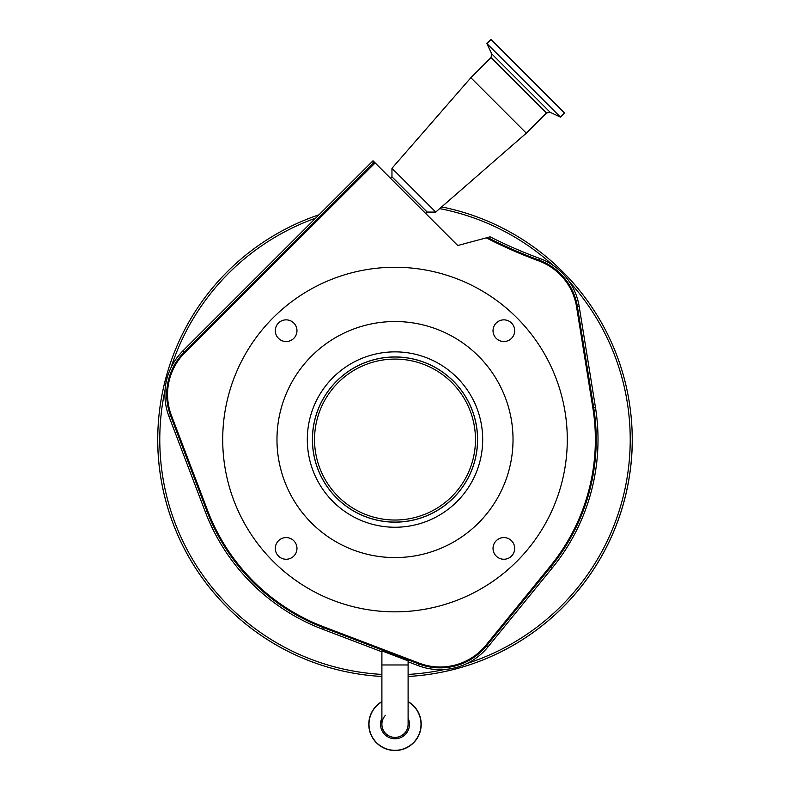 <?xml version="1.0" encoding="UTF-8"?>
<svg xmlns="http://www.w3.org/2000/svg" width="790" height="790" viewBox="0 0 790 790"><rect width="100%" height="100%" fill="white"/><g stroke="black" fill="none" stroke-linecap="round" stroke-linejoin="round"><path stroke-width="1.19" d="M395 737.396A13.104 13.104 0 0 1 381.896 724.292A13.104 13.104 0 0 0 395 737.396A13.104 13.104 0 0 0 408.104 724.292A13.104 13.104 0 0 1 395 737.396A13.104 13.104 0 0 0 408.104 724.292A13.104 13.104 0 0 1 395 737.396A13.104 13.104 0 0 1 385.303 715.483A13.104 13.104 0 0 0 381.896 724.292L381.896 650.881L408.104 660.855L408.104 664.973L381.896 664.973M486.304 237.859A467.117 467.117 0 0 0 538.681 260.868A59.033 59.033 0 0 1 576.572 306.875L592.816 407.66A200.374 200.374 0 0 1 550.363 566.084L485.899 645.242A59.033 59.033 0 0 1 419.125 663.136L323.712 626.826A200.374 200.374 0 0 1 207.74 510.844L171.42 415.431A59.033 59.033 0 0 1 184.84 352.686L375.141 162.918L457.736 245.512L487.539 237.523A466.258 466.258 0 0 0 538.977 260.068A59.892 59.892 0 0 1 577.411 306.737L593.665 407.522A201.233 201.233 0 0 1 551.035 566.627L486.571 645.786A59.892 59.892 0 0 1 418.819 663.946L323.406 627.625L322.774 629.294L381.896 651.799M408.104 661.783L418.177 665.615A61.679 61.679 0 0 0 467.018 663.481A235.222 235.222 0 0 0 569.333 281.645A61.679 61.679 0 0 1 579.179 306.451L595.433 407.235A203.02 203.02 0 0 1 552.417 567.763L487.953 646.921A61.679 61.679 0 0 1 467.018 663.481M322.774 629.294A203.02 203.02 0 0 1 205.262 511.782L168.942 416.379A61.679 61.679 0 0 1 182.974 350.809L373.008 160.785L375.141 162.918M632.286 439.556A237.286 237.286 0 0 1 408.104 676.477A237.286 237.286 0 0 0 441.659 206.911M319.022 214.771A237.286 237.286 0 0 0 381.896 676.477A237.286 237.286 0 0 1 157.714 439.556M487.539 237.523L490.116 236.832A464.461 464.461 0 0 0 539.59 258.389A61.679 61.679 0 0 1 569.333 281.645M425.642 213.409L427.222 212.076L391.959 176.812L391.959 168.31L470.87 77.726L526.308 133.164L435.725 212.076L391.959 168.31M491.696 53.829L550.205 112.338L560.446 117.117L486.916 43.588L491.696 53.829L491.034 57.561L470.87 77.726M560.446 117.117L564.534 113.029L527.769 76.265L491.005 39.5L486.916 43.588M373.413 164.113L373.048 163.273A6.192 6.182 -1 0 1 374.45 162.227M312.396 439.556A82.604 82.604 0 0 0 395 522.16A82.604 82.604 0 0 0 477.604 439.556A82.604 82.604 0 0 0 395 356.952A82.604 82.604 0 0 0 312.396 439.556M336.639 381.195A82.535 82.535 0 0 0 336.639 497.917A82.535 82.535 0 0 0 453.361 497.917A82.535 82.535 0 0 0 453.361 381.195A82.535 82.535 0 0 0 336.639 381.195M451.9 496.456A80.471 80.471 0 0 0 451.9 382.656A80.471 80.471 0 0 0 338.1 382.656A80.471 80.471 0 0 0 338.1 496.456A80.471 80.471 0 0 0 451.9 496.456M275.305 330.694A10.833 10.833 0 0 0 286.138 341.527A10.833 10.833 0 0 0 296.971 330.694A10.833 10.833 0 0 0 286.138 319.861A10.833 10.833 0 0 0 275.305 330.694M275.305 548.418A10.833 10.833 0 0 0 286.138 559.251A10.833 10.833 0 0 0 296.971 548.418A10.833 10.833 0 0 0 286.138 537.585A10.833 10.833 0 0 0 275.305 548.418M493.029 548.418A10.833 10.833 0 0 0 503.862 559.251A10.833 10.833 0 0 0 514.695 548.418A10.833 10.833 0 0 0 503.862 537.585A10.833 10.833 0 0 0 493.029 548.418M493.029 330.694A10.833 10.833 0 0 0 503.862 341.527A10.833 10.833 0 0 0 514.695 330.694A10.833 10.833 0 0 0 503.862 319.861A10.833 10.833 0 0 0 493.029 330.694M567.289 439.556A172.289 172.289 0 0 0 395 267.267A172.289 172.289 0 0 0 222.711 439.556A172.289 172.289 0 0 0 395 611.845A172.289 172.289 0 0 0 567.289 439.556M307.31 439.556A87.69 87.69 0 0 1 395 351.866A87.69 87.69 0 0 1 482.69 439.556A87.69 87.69 0 0 1 395 527.246A87.69 87.69 0 0 1 307.31 439.556M513.026 439.556A118.026 118.026 0 0 0 395 321.53A118.026 118.026 0 0 0 276.974 439.556A118.026 118.026 0 0 0 395 557.582A118.026 118.026 0 0 0 513.026 439.556M381.896 701.599A26.208 26.208 0 0 0 395 750.5A26.208 26.208 0 0 0 408.104 701.599M419.125 663.136L418.177 665.615M165.071 389.964A235.222 235.222 0 0 0 381.896 674.413M408.104 674.413A235.222 235.222 0 0 0 444.592 669.486M315.664 218.119A235.222 235.222 0 0 0 171.075 367.538M552.911 265.223A235.222 235.222 0 0 0 439.694 208.619M550.205 112.338L546.473 113L491.034 57.561M485.899 645.242L487.953 646.921M205.262 511.782L206.931 511.15A201.233 201.233 0 0 0 323.406 627.625L323.712 626.826M538.681 260.868L539.59 258.389M576.572 306.875L579.179 306.451M592.816 407.66L595.433 407.235M550.363 566.084L552.417 567.763M207.74 510.844L206.931 511.15L170.61 415.738L168.942 416.379M171.42 415.431L170.61 415.738A59.892 59.892 0 0 1 184.238 352.083L182.974 350.809M184.84 352.686L184.238 352.083L373.048 163.273L373.008 160.785M381.896 718.179A14.457 14.457 0 0 0 395 738.759A14.457 14.457 0 0 0 408.104 718.179M381.896 701.806A26.03 26.03 0 0 0 395 750.322A26.03 26.03 0 0 0 408.104 701.806M368.792 724.292A26.208 26.208 0 0 0 395 750.5A26.208 26.208 0 0 0 421.208 724.292M427.222 212.076L435.725 212.076M546.473 113L526.308 133.164M390.625 178.392L391.959 176.812M408.104 664.973L408.104 724.292"/></g></svg>

